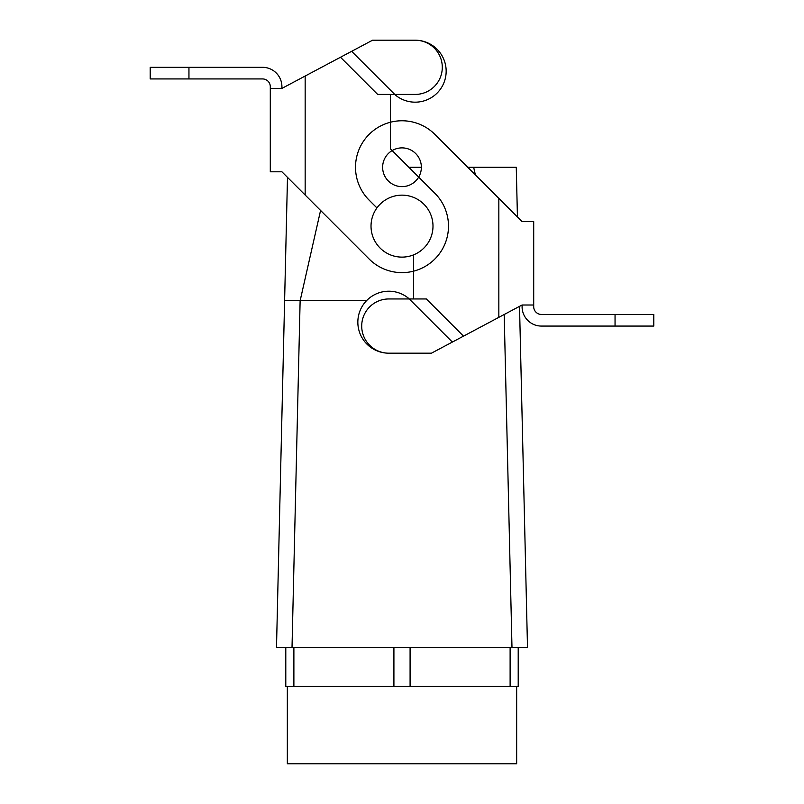 <?xml version="1.0" encoding="UTF-8"?>
<svg xmlns="http://www.w3.org/2000/svg" width="804" height="804" viewBox="0 0 804 804"><rect width="100%" height="100%" fill="white"/><g stroke="black" fill="none" stroke-linecap="round" stroke-linejoin="round"><path stroke-width="1.21" d="M305.158 76.038L281.913 88.4L281.913 86.681A19.366 19.366 0 0 0 262.546 67.315L150.207 67.315L150.207 78.933L262.546 78.933A7.749 7.749 0 0 1 270.295 86.681L270.295 171.795L281.913 171.795L305.158 195.03L305.158 76.038L372.564 40.2L415.165 40.2A27.115 27.115 0 0 1 442.29 67.315A27.115 27.115 0 0 1 415.165 94.43L377.669 94.43L340.494 57.255M281.913 88.4L270.295 88.4M390.382 94.43L390.382 148.78L434.874 193.272A46.481 46.481 0 0 1 434.874 259.009A46.481 46.481 0 0 1 369.126 259.009L305.158 195.03M351.639 51.325L394.744 94.43M394.674 94.43A30.994 30.994 0 0 0 444.16 82.149A30.994 30.994 0 0 0 415.165 40.2L372.564 40.2M392.171 150.569L408.854 167.252L421.366 167.252A19.366 19.366 0 0 1 402 186.628A19.366 19.366 0 0 1 382.634 167.252A19.366 19.366 0 0 1 402 147.886A19.366 19.366 0 0 1 421.366 167.252L408.854 167.252M410.09 686.325L510.118 686.325L510.118 647.592L510.118 686.325L518.208 686.325L518.208 647.592L518.208 686.325L410.09 686.325L410.09 647.592L410.09 686.325L393.91 686.325L393.91 647.592L393.91 686.325L410.09 686.325M287.49 177.362L284.616 300.354L300.133 300.515L284.616 300.354L279.752 508.138L287.49 177.362M300.183 300.505L320.575 210.447L300.183 300.505L366.694 300.505L300.183 300.505M511.987 647.592L527.504 647.592L519.525 306.354L527.504 647.592L511.987 647.592L504.198 314.505L511.987 647.592L276.496 647.592L279.752 508.138L276.496 647.592L511.987 647.592M516.269 167.252L517.434 216.949L516.269 167.252L473.646 167.252L475.385 174.9L473.646 167.252L467.737 167.252L516.269 167.252L517.434 216.949L516.269 167.252M287.34 763.8L516.66 763.8L287.34 763.8L287.34 686.325L287.34 763.8M285.792 686.325L393.91 686.325L293.882 686.325L293.882 647.592L293.882 686.325L285.792 686.325L285.792 647.592L285.792 686.325M432.994 226.135A30.994 30.994 0 0 1 386.503 252.969A30.994 30.994 0 0 1 386.503 199.302A30.994 30.994 0 0 1 432.994 226.135A30.994 30.994 0 0 1 386.503 252.969A30.994 30.994 0 0 1 386.503 199.302A30.994 30.994 0 0 1 432.994 226.135M498.842 317.349L522.087 304.997L522.087 306.706A19.366 19.366 0 0 0 541.454 326.072L653.793 326.072L653.793 314.454L541.454 314.454A7.749 7.749 0 0 1 533.705 306.706L533.705 221.602L522.087 221.602L498.842 198.357L498.842 317.349L431.436 353.187L388.834 353.187A27.115 27.115 0 0 1 361.71 326.072A27.115 27.115 0 0 1 388.834 298.957L426.331 298.957L463.506 336.142M522.087 304.997L533.705 304.997M376.925 207.924L369.126 200.126A46.481 46.481 0 0 1 369.126 134.389A46.481 46.481 0 0 1 434.874 134.389L498.842 198.357M413.618 298.957L413.618 254.868M452.361 342.072L409.256 298.957M409.326 298.957A30.994 30.994 0 0 0 359.84 311.248A30.994 30.994 0 0 0 388.834 353.187M188.95 67.315L188.95 78.933M292.013 647.592L300.133 300.515L292.013 647.592M615.05 326.072L615.05 314.454M516.66 686.325L516.66 763.8L516.66 686.325"/></g></svg>
